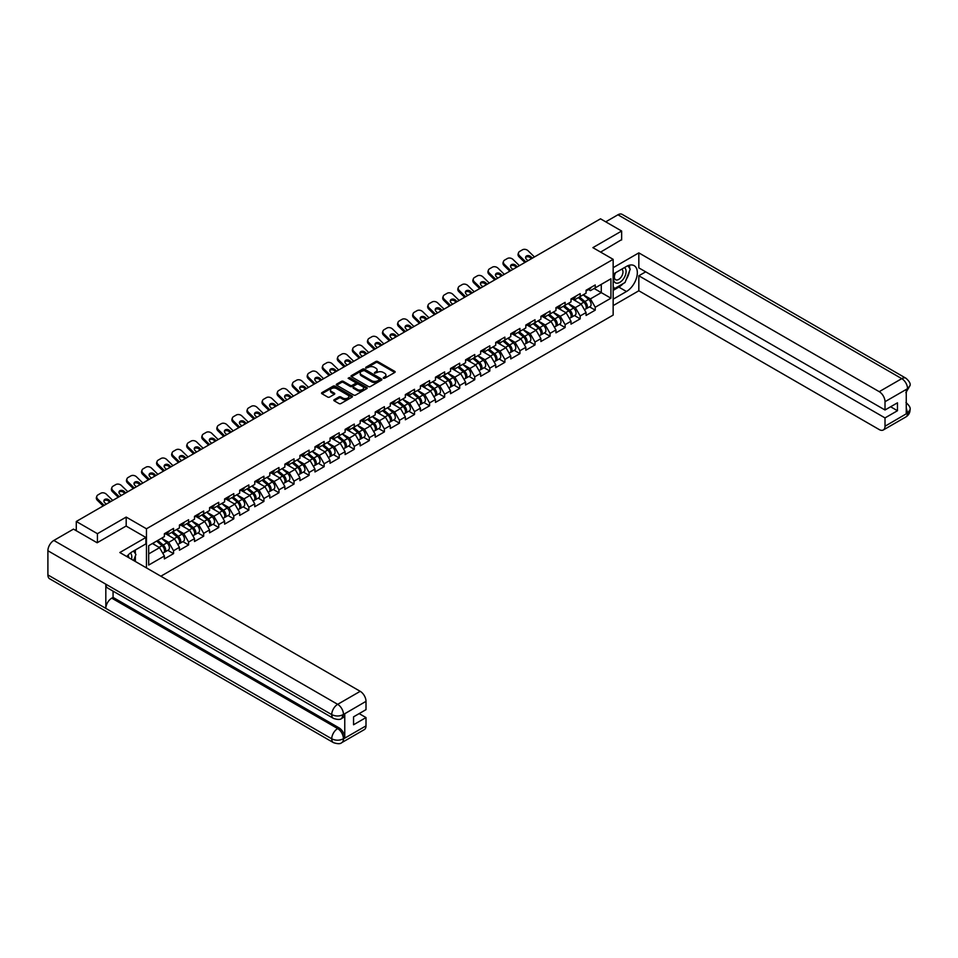 <?xml version="1.0" encoding="UTF-8"?>
<svg xmlns="http://www.w3.org/2000/svg" width="958" height="958" viewBox="0 0 958 958"><rect width="100%" height="100%" fill="white"/><g stroke="black" fill="none" stroke-linecap="round" stroke-linejoin="round"><path stroke-width="1.44" d="M383.356 378.278L384.685 378.278L394.756 372.47A1.341 0.778 0 0 0 394.756 371.369L377.703 361.525A1.341 0.778 0 0 0 375.799 361.525L365.74 367.333L365.74 368.1L368.363 367.345A4.287 2.479 0 0 1 374.434 367.345L375.847 368.171A4.287 2.479 0 0 1 377.105 369.92A4.287 2.479 0 0 1 375.847 371.668L374.554 373.189L377.177 372.434A4.287 2.479 0 0 1 383.248 372.434L384.661 373.261A4.287 2.479 0 0 1 385.918 375.009A4.287 2.479 0 0 1 384.661 376.757L383.356 378.278L383.356 377.512M334.198 399.714A1.341 0.778 0 0 0 334.198 400.803L338.988 403.569A1.341 0.778 0 0 0 340.88 403.569L352.065 397.115A1.341 0.778 0 0 0 352.065 396.013L335.013 386.17A1.341 0.778 0 0 0 333.109 386.17L321.936 392.624A1.341 0.778 0 0 0 321.936 393.726L327.708 397.055A1.341 0.778 0 0 0 329.612 397.055L334.39 394.289A1.341 0.778 0 0 0 334.39 393.199L331.528 391.547A3.581 2.072 0 0 1 330.474 390.086A3.581 2.072 0 0 1 332.689 388.17A3.581 2.072 0 0 1 336.593 388.613L347.826 395.103A3.581 2.072 0 0 1 348.88 396.564A3.581 2.072 0 0 1 346.664 398.48A3.581 2.072 0 0 1 342.76 398.025L340.88 396.947A1.341 0.778 0 0 0 338.988 396.947L334.198 399.714L334.198 400.803L338.988 398.061L338.988 396.947M126.193 517.081L97.429 533.69L76.281 521.475L600.51 218.819L621.646 231.034L592.882 247.643L613.156 259.343L146.466 528.78L126.193 517.081L126.193 526.11M368.459 386.553A1.341 0.778 0 0 0 370.351 386.553L381.535 380.098A1.341 0.778 0 0 0 381.535 379.009L364.483 369.153A1.341 0.778 0 0 0 362.579 369.153L351.406 375.608A1.341 0.778 0 0 0 351.406 376.71L368.459 386.553M348.508 378.482L366.782 388.613L355.622 395.055A1.341 0.778 0 0 1 353.73 395.055L336.665 385.212L341.455 382.47L341.455 381.356L336.665 384.122A1.341 0.778 0 0 0 336.665 385.212L336.665 384.122M341.455 382.47A1.341 0.778 0 0 1 343.347 382.47L343.347 381.356A1.341 0.778 0 0 0 341.455 381.356M343.347 381.356L350.269 385.356A1.341 0.778 0 0 0 352.161 385.356L355.334 383.511A1.341 0.778 0 0 0 355.334 382.422L348.137 378.266L349.454 377.5L366.806 387.511A1.341 0.778 0 0 1 366.806 388.601L366.806 387.511M146.466 567.914L146.466 528.78M160.86 576.213L613.156 315.086L613.156 259.343M167.818 550.311L173.554 553.616L173.554 550.718L168.728 542.36L161.579 538.228M173.554 553.616L164.381 558.909L164.381 556.011L148.694 565.064L148.694 545.677L164.381 536.612L164.381 533.714L173.554 528.421L173.554 531.319L179.433 527.918L179.433 525.02L188.606 519.727L188.606 522.625L194.498 519.224L194.498 516.326L203.671 511.033L203.671 513.931L209.562 510.53L209.562 507.632L218.735 502.339L218.735 505.237L224.615 501.836L224.615 498.938L233.788 493.645L233.788 496.543L239.68 493.142L239.68 490.245L248.852 484.94L248.852 487.838L254.744 484.449L254.744 481.539A4.503 2.599 60 0 1 254.744 481.694M257.223 480.856L259.079 481.934L263.917 479.144L263.917 476.246L254.744 481.539M263.917 479.144L269.797 475.743L269.797 472.845L278.97 467.552L278.97 470.45L284.861 467.049L284.861 464.151A4.503 2.599 60 0 1 284.861 464.307M287.34 463.468L289.208 464.546L294.034 461.756L294.034 458.858L284.861 464.151M294.034 461.756L299.926 458.355L299.926 455.457L309.099 450.164L309.099 453.062L314.978 449.661L314.978 446.763L324.151 441.47L324.151 444.368L330.043 440.967L330.043 438.069L339.216 432.776L339.216 435.674L345.108 432.274L345.108 429.376L354.28 424.083L354.28 426.981L360.16 423.58L360.16 420.682L369.333 415.389L369.333 418.287L375.225 414.886L375.225 411.988L384.397 406.683L384.397 409.593L390.289 406.192L390.289 403.294L399.462 397.989L399.462 400.887L405.342 397.486L405.342 394.588L414.515 389.295L414.515 392.193L420.406 388.792L420.406 385.894L429.579 380.601L429.579 383.499L435.471 380.098L435.471 377.201L444.644 371.908L444.644 374.806L450.523 371.405L450.523 368.507L459.696 363.214L459.696 366.112L465.588 362.711L465.588 359.813L474.761 354.52L474.761 357.418L480.653 354.017L480.653 351.119A4.503 2.599 60 0 1 480.653 351.263M483.131 350.436L484.988 351.514L489.825 348.724L489.825 345.826L480.653 351.119M489.825 348.724L495.705 345.323L495.705 342.425L504.878 337.132L504.878 340.03L510.77 336.629L510.77 333.731L519.943 328.438L519.943 331.336L525.834 327.935L525.834 325.037L535.007 319.733L535.007 322.63L540.887 319.242L540.887 316.332A4.503 2.599 60 0 1 540.887 316.487M543.366 315.649L545.234 316.727L550.06 313.937L550.06 311.039L540.887 316.332M550.06 313.937L555.951 310.536L555.951 307.638L565.124 302.345L565.124 305.243L571.016 301.842L571.016 298.944L580.189 293.651L580.189 296.549L586.068 293.148L586.068 290.25L595.241 284.957L595.241 287.855L610.929 278.802L610.929 298.189L595.241 307.255L590.415 298.896L583.266 294.765M589.517 306.847L595.241 310.152L595.241 307.255M595.241 310.152L586.068 315.445L586.068 312.548L580.189 315.948L575.351 307.59L568.214 303.458M574.453 315.541L580.189 318.846L580.189 315.948M580.189 318.846L571.016 324.139L571.016 321.241L565.124 324.642L560.298 316.284L553.149 312.152M559.4 324.235L565.124 327.54L565.124 324.642M565.124 327.54L555.951 332.833L555.951 329.935L550.06 333.336L545.234 324.978L538.085 320.858M544.336 332.929L550.06 336.234L550.06 333.336M550.06 336.234L540.887 341.527L540.887 338.629L535.007 342.03L530.169 333.671L523.032 329.552M529.271 341.623L535.007 344.928L535.007 342.03M535.007 344.928L525.834 350.221L525.834 347.323L519.943 350.724L515.117 342.365L507.968 338.246M514.218 350.317L519.943 353.622L519.943 350.724M519.943 353.622L510.77 358.927L510.77 356.029L504.878 359.418L500.052 351.059L492.903 346.94M499.154 359.011L504.878 362.328L504.878 359.418M504.878 362.328L495.705 367.621L495.705 364.723L489.825 368.123L484.988 359.753L477.85 355.634M484.089 367.704L489.825 371.021L489.825 368.123M489.825 371.021L480.653 376.314L480.653 373.416L474.761 376.817L469.935 368.447L462.786 364.327M469.037 376.41L474.761 379.715L474.761 376.817M474.761 379.715L465.588 385.008L465.588 382.11L459.696 385.511L454.87 377.153L447.733 373.021M453.972 385.104L459.696 388.409L459.696 385.511M459.696 388.409L450.523 393.702L450.523 390.804L444.644 394.205L439.806 385.846L432.669 381.715M438.908 393.798L444.644 397.103L444.644 394.205M444.644 397.103L435.471 402.396L435.471 399.498L429.579 402.899L424.753 394.54L417.604 390.409M423.855 402.492L429.579 405.797L429.579 402.899M429.579 405.797L420.406 411.09L420.406 408.192L414.515 411.593L409.689 403.234L402.552 399.103M408.791 411.186L414.515 414.491L414.515 411.593M414.515 414.491L405.342 419.784L405.342 416.886L399.462 420.287L394.624 411.928L387.487 407.809M393.726 419.879L399.462 423.185L399.462 420.287M399.462 423.185L390.289 428.477L390.289 425.58L384.397 428.98L379.572 420.622L372.423 416.502M378.673 428.573L384.397 431.878L384.397 428.98M384.397 431.878L375.225 437.183L375.225 434.273L369.333 437.674L364.507 429.316L357.37 425.196M363.609 437.267L369.333 440.572L369.333 437.674M369.333 440.572L360.16 445.877L360.16 442.979L354.28 446.38L349.442 438.01L342.305 433.89M348.544 445.961L354.28 449.278L354.28 446.38M354.28 449.278L345.108 454.571L345.108 451.673L339.216 455.074L334.39 446.703L327.241 442.584M333.492 454.667L339.216 457.972L339.216 455.074M339.216 457.972L330.043 463.265L330.043 460.367L324.151 463.768L319.325 455.409L312.188 451.278M318.427 463.361L324.151 466.666L324.151 463.768M324.151 466.666L314.978 471.959L314.978 469.061L309.099 472.462L304.261 464.103L297.124 459.972M303.363 472.054L309.099 475.36L309.099 472.462M309.099 475.36L299.926 480.653L299.926 477.755L294.034 481.156L289.208 472.797L282.059 468.666M288.31 480.748L294.034 484.053L294.034 481.156M294.034 484.053L284.861 489.346L284.861 486.448L278.97 489.849L274.144 481.491L267.007 477.359M273.246 489.442L278.97 492.747L278.97 489.849M278.97 492.747L269.797 498.04L269.797 495.142L263.917 498.543L259.079 490.185L251.942 486.065M258.181 498.136L263.917 501.441L263.917 498.543M263.917 501.441L254.744 506.734L254.744 503.836L248.852 507.237L244.027 498.879L236.877 494.759M243.128 506.83L248.852 510.135L248.852 507.237M248.852 510.135L239.68 515.428L239.68 512.53L233.788 515.931L228.962 507.572L221.825 503.453M228.064 515.524L233.788 518.829L233.788 515.931M233.788 518.829L224.615 524.134L224.615 521.236L218.735 524.625L213.909 516.266L206.76 512.147M212.999 524.218L218.735 527.535L218.735 524.625M218.735 527.535L209.562 532.828L209.562 529.93L203.671 533.331L198.845 524.96L191.696 520.841M197.947 532.911L203.671 536.229L203.671 533.331M203.671 536.229L194.498 541.521L194.498 538.624L188.606 542.024L183.78 533.654L176.643 529.534M182.882 541.617L188.606 544.922L188.606 542.024M188.606 544.922L179.433 550.215L179.433 547.317L173.554 550.718M166.86 533.031L168.728 534.109L173.554 531.319M168.728 542.36L174.607 538.959L165.602 533.75M179.433 547.317L174.607 538.959M181.912 524.337L183.78 525.415L188.606 522.625M183.78 533.654L189.672 530.265L180.667 525.056M194.498 538.624L189.672 530.265M196.977 515.644L198.845 516.721L203.671 513.931M198.845 524.96L204.737 521.559L195.719 516.362M209.562 529.93L204.737 521.559M212.041 506.938L213.909 508.015L218.735 505.237M213.909 516.266L219.789 512.865L210.784 507.668M224.615 521.236L219.789 512.865M227.094 498.244L228.962 499.322L233.788 496.543M228.962 507.572L234.854 504.171L225.849 498.974M239.68 512.53L234.854 504.171M242.158 489.55L244.027 490.628L248.852 487.838M244.027 498.879L249.918 495.478L240.901 490.28M254.744 503.836L249.918 495.478M259.079 490.185L264.971 486.784L255.966 481.587M269.797 495.142L264.971 486.784M272.276 472.162L274.144 473.24L278.97 470.45M274.144 481.491L280.035 478.09L271.018 472.893M284.861 486.448L280.035 478.09M289.208 472.797L295.1 469.396L286.083 464.187M299.926 477.755L295.1 469.396M302.405 454.775L304.261 455.852L309.099 453.062M304.261 464.103L310.152 460.702L301.147 455.493M314.978 469.061L310.152 460.702M317.457 446.081L319.325 447.158L324.151 444.368M319.325 455.409L325.217 452.008L316.2 446.799M330.043 460.367L325.217 452.008M332.522 437.387L334.39 438.465L339.216 435.674M334.39 446.703L340.282 443.315L331.264 438.105M345.108 451.673L340.282 443.315M347.586 428.681L349.442 429.759L354.28 426.981M349.442 438.01L355.334 434.609L346.329 429.412M360.16 442.979L355.334 434.609M362.639 419.987L364.507 421.065L369.333 418.287M364.507 429.316L370.399 425.915L361.382 420.718M375.225 434.273L370.399 425.915M377.703 411.293L379.572 412.371L384.397 409.593M379.572 420.622L385.463 417.221L376.446 412.024M390.289 425.58L385.463 417.221M392.768 402.599L394.624 403.677L399.462 400.887M394.624 411.928L400.516 408.527L391.511 403.33M405.342 416.886L400.516 408.527M407.821 393.906L409.689 394.983L414.515 392.193M409.689 403.234L415.58 399.833L406.563 394.636M420.406 408.192L415.58 399.833M422.885 385.212L424.753 386.29L429.579 383.499M424.753 394.54L430.645 391.139L421.628 385.93M435.471 399.498L430.645 391.139M437.95 376.518L439.806 377.596L444.644 374.806M439.806 385.846L445.698 382.446L436.692 377.236M450.523 390.804L445.698 382.446M453.002 367.824L454.87 368.902L459.696 366.112M454.87 377.153L460.762 373.752L451.745 368.543M465.588 382.11L460.762 373.752M468.067 359.13L469.935 360.208L474.761 357.418M469.935 368.447L475.827 365.058L466.809 359.849M480.653 373.416L475.827 365.058M484.988 359.753L490.879 356.352L481.874 351.155M495.705 364.723L490.879 356.352M498.184 341.731L500.052 342.808L504.878 340.03M500.052 351.059L505.944 347.658L496.927 342.461M510.77 356.029L505.944 347.658M513.249 333.037L515.117 334.114L519.943 331.336M515.117 342.365L521.008 338.964L511.991 333.767M525.834 347.323L521.008 338.964M528.313 324.343L530.169 325.421L535.007 322.63M530.169 333.671L536.061 330.271L527.056 325.073M540.887 338.629L536.061 330.271M545.234 324.978L551.125 321.577L542.108 316.38M555.951 329.935L551.125 321.577M558.43 306.955L560.298 308.033L565.124 305.243M560.298 316.284L566.19 312.883L557.173 307.686M571.016 321.241L566.19 312.883M573.495 298.261L575.351 299.339L580.189 296.549M575.351 307.59L581.243 304.189L572.237 298.98M586.068 312.548L581.243 304.189M588.547 289.567L590.415 290.645L595.241 287.855M590.415 298.896L601.277 292.621L601.277 284.37L610.929 278.802M594.128 288.502L610.929 298.189M621.646 239.943L621.646 231.034M97.429 533.69L97.429 542.611M76.281 521.475L76.281 530.732M148.694 553.916L159.555 547.653L152.406 543.521M164.381 556.011L159.555 547.653M383.739 378.41L384.661 377.871A4.287 2.479 0 0 0 385.918 376.123L385.918 375.009M377.105 369.92L377.105 371.033A4.287 2.479 0 0 1 375.847 372.782L374.925 373.321M394.756 371.369L394.756 372.47L377.703 362.639A1.341 0.778 0 0 0 375.799 362.639L366.112 368.231M381.535 379.009L381.535 380.098L364.483 370.267A1.341 0.778 0 0 0 362.579 370.267L351.418 376.722L351.406 375.608M379.164 379.931L379.164 379.164L364.196 370.518L361.489 371.321A4.287 2.479 0 0 0 360.244 373.069A4.287 2.479 0 0 0 361.489 374.817L371.728 380.721A4.287 2.479 0 0 0 377.799 380.721L379.164 379.931L379.164 381.044L379.164 380.278M360.244 373.069L360.244 374.183A4.287 2.479 0 0 0 361.489 375.931L361.489 374.817M379.164 381.044L377.799 381.847A4.287 2.479 0 0 1 371.728 381.847L361.489 375.931M343.347 382.47L350.269 386.469A1.341 0.778 0 0 0 352.161 386.469L355.334 384.637A1.341 0.778 0 0 0 355.729 384.086L355.729 382.972M357.442 389.499A3.581 2.072 0 0 0 361.346 389.942A3.581 2.072 0 0 0 363.561 388.026A3.581 2.072 0 0 0 362.519 386.565L358.555 384.278A1.341 0.778 0 0 0 356.663 384.278L353.49 386.11A1.341 0.778 0 0 0 353.49 387.212L357.442 389.499L357.442 390.613A3.581 2.072 0 0 0 361.346 391.056A3.581 2.072 0 0 0 363.561 389.14L363.561 388.026M353.095 386.661L353.095 387.774A1.341 0.778 0 0 0 353.49 388.325L353.49 387.212M357.442 390.613L353.49 388.325M348.88 396.564L348.88 397.678A3.581 2.072 0 0 1 346.664 399.594A3.581 2.072 0 0 1 342.76 399.139L340.88 398.061A1.341 0.778 0 0 0 338.988 398.061M330.474 390.086L330.474 391.199A3.581 2.072 0 0 0 331.528 392.66L331.528 391.547M334.39 393.199L334.39 394.289L331.528 392.66M352.053 397.127L335.013 387.283A1.341 0.778 0 0 0 333.109 387.283L321.948 393.726L321.936 392.624M584.919 303.075L584.248 302.692M585.793 308.823A4.503 2.599 -120 0 0 586.44 308.62A4.503 2.599 -120 0 0 587.254 305.47A4.503 2.599 -120 0 0 584.907 301.542L579.47 296.956M586.44 308.62L590.164 306.476A4.503 2.599 -120 0 0 590.966 303.327A4.503 2.599 -120 0 0 588.619 299.399L583.194 294.813M578.428 297.567L584.62 302.8A2.73 1.581 60 0 1 586.092 306.165M584.464 309.757L585.278 309.29A4.503 2.599 -120 0 0 586.092 306.141A4.503 2.599 -120 0 0 583.745 302.213L578.309 297.627M576.752 301.59L573.076 298.501M524.864 262.492L519.104 256.888A4.095 3.006 -160.3 0 1 518.146 253.834L518.553 252.696A4.095 3.006 19.7 0 0 519.511 255.75L525.846 261.929M531.379 258.732L530.469 257.846A3.137 2.299 19.7 0 0 526.146 257.079A3.137 2.299 19.7 0 0 525.595 257.534M534.444 256.96L528.109 250.792A4.095 3.006 19.7 0 0 522.469 249.798L519.667 251.415A4.095 3.006 19.7 0 0 518.553 252.696M532.373 258.157L530.876 256.708A3.137 2.299 -160.3 0 0 526.553 255.942A3.137 2.299 -160.3 0 0 525.691 256.924A3.137 2.299 -160.3 0 0 526.433 259.271L527.93 260.732M587.278 289.555A4.503 2.599 60 0 1 586.44 290.777A4.503 2.599 60 0 1 586.068 290.933M591.002 287.412A4.503 2.599 60 0 1 590.164 288.633L586.44 290.777M615.156 272.958A8.873 5.125 120 0 0 614.94 282.49A8.873 5.125 120 0 0 622.951 279.58A8.873 5.125 120 0 0 624.472 267.581M615.647 272.671A6.071 3.509 120 0 0 615.635 279.724A6.071 3.509 120 0 0 620.82 277.521A6.071 3.509 120 0 0 621.706 269.198A6.071 3.509 120 0 0 621.694 269.186M627.861 265.725L630.232 269.102L625.023 282.538L614.605 288.55L613.156 286.49M613.156 287.711L614.605 288.55M131.497 559.268A8.873 5.125 120 0 0 130.324 553.065M128.671 557.628A6.071 3.509 120 0 0 128.049 555.137M133.521 551.03L135.94 554.478L133.617 560.49M623.107 283.64A15.364 8.873 120 0 1 618.844 287.101L626.472 291.507A15.364 8.873 120 0 0 636.507 277.976A15.364 8.873 120 0 0 634.16 265.665A15.364 8.873 120 0 0 626.472 266.42L613.156 274.12M626.472 291.507L613.156 299.195M613.156 305.614L638.83 290.777L638.83 275.784L885.012 417.916L885.012 426.226L907.693 413.006L906.256 413.688L906.256 389.714L907.561 388.685L885.012 401.701A8.191 4.73 -120 0 0 879.216 391.666L901.765 378.649L617.934 214.784L605.719 221.837M645.692 271.832L638.83 275.784M890.617 406.767L897.466 410.731L897.466 402.815L885.012 410L638.83 267.869L638.83 252.876L879.216 391.666M613.156 267.701L638.83 252.876M638.83 290.777L879.216 429.567A8.191 4.73 -120 0 0 883.312 429.974A8.191 4.73 -120 0 0 885.012 426.226M617.934 214.784A8.394 4.85 -60 0 1 622.125 214.364L905.957 378.242A8.394 4.85 -60 0 0 901.765 378.649A8.191 4.73 60 0 1 907.561 388.685M885.012 410L885.012 401.701M897.466 410.731L885.012 417.916M621.646 239.62L600.606 252.098M626.149 279.628A15.364 8.873 120 0 0 629.466 271.102M629.705 268.348A15.364 8.873 120 0 0 629.322 265.222M618.844 287.101L613.156 290.394M613.156 288.609L613.922 288.166M906.256 407.952L907.561 412.934M905.957 402.48C909.262 405.45 910.639 407.809 910.1 409.593L907.705 413.006M905.957 378.242C909.25 381.176 910.639 383.559 910.1 385.403L907.705 388.768M333.468 718.404A8.394 4.85 -60 0 1 331.731 714.608C335.599 716.464 339.455 716.452 343.311 714.56L341.766 718.392C340.389 719.781 337.623 719.793 333.468 718.404L107.559 587.972A8.394 4.85 -60 0 1 105.823 584.188L47.9 550.742A8.394 4.85 -60 0 1 53.84 540.456L73.479 529.115L97.141 542.767L126.097 526.05L145.891 537.474L145.891 543.893L132.18 551.808A15.364 8.873 120 0 0 126.803 556.55M145.891 537.474L119.822 552.526L360.208 691.317A8.191 4.73 60 0 1 366.004 701.352L366.004 709.65L353.55 716.847L353.55 724.763L366.004 717.566L366.004 725.877A8.191 4.73 60 0 1 364.303 729.625L341.766 742.642A8.191 4.73 -120 0 0 343.467 738.881L366.004 725.877M135.03 561.304L138.263 563.172M135.365 561.113L135.365 555.963M135.365 553.664L135.365 549.964M341.766 742.642C340.461 744.019 337.695 744.031 333.468 742.642L49.636 578.776A8.394 4.85 -60 0 1 47.9 574.932L105.823 608.378A8.394 4.85 -60 0 1 111.763 598.151L337.671 728.571L338.976 727.829A8.191 4.73 60 0 1 344.76 737.852L344.76 713.89A8.191 4.73 60 0 1 343.072 717.638L341.766 718.392M47.9 550.742L47.9 574.932M53.84 540.456L337.671 704.334A8.394 4.85 -60 0 0 331.731 714.608L105.823 584.188L105.823 608.378L331.731 738.798C335.587 740.666 339.443 740.666 343.323 738.798L343.467 738.881M366.004 717.566L359.154 713.614M113.068 591.146L113.068 597.397L338.976 727.829M113.068 597.397L111.763 598.151M569.866 311.769L569.184 311.386M570.729 317.517A4.503 2.599 -120 0 0 571.387 317.314A4.503 2.599 -120 0 0 572.189 314.164A4.503 2.599 -120 0 0 569.842 310.236L564.406 305.662M571.387 317.314L575.099 315.17A4.503 2.599 -120 0 0 575.914 312.021A4.503 2.599 -120 0 0 573.567 308.093L568.13 303.506M563.364 306.261L569.567 311.494A2.73 1.581 60 0 1 571.04 314.859M569.399 318.451L570.226 317.984A4.503 2.599 -120 0 0 571.028 314.835A4.503 2.599 -120 0 0 568.681 310.907L563.256 306.321M561.687 310.284L558.023 307.195M554.802 320.463L554.131 320.08M555.664 326.211A4.503 2.599 -120 0 0 556.323 326.007A4.503 2.599 -120 0 0 557.125 322.858A4.503 2.599 -120 0 0 554.79 318.93L549.353 314.356M556.323 326.007L560.035 323.864A4.503 2.599 -120 0 0 560.849 320.714A4.503 2.599 -120 0 0 558.502 316.787L553.065 312.2M548.299 314.954L554.502 320.188A2.73 1.581 60 0 1 555.975 323.553M554.347 327.157L555.161 326.678A4.503 2.599 -120 0 0 555.975 323.529A4.503 2.599 -120 0 0 553.628 319.601L548.192 315.014M546.623 318.978L542.958 315.889M539.737 329.169L539.067 328.774M540.611 334.905A4.503 2.599 -120 0 0 541.258 334.701A4.503 2.599 -120 0 0 542.072 331.552A4.503 2.599 -120 0 0 539.725 327.636L534.289 323.05M541.258 334.701L544.982 332.558A4.503 2.599 -120 0 0 545.785 329.408A4.503 2.599 -120 0 0 543.437 325.481L538.013 320.906M533.247 323.648L539.438 328.881A2.73 1.581 60 0 1 540.911 332.246M539.282 335.851L540.096 335.372A4.503 2.599 -120 0 0 540.911 332.222A4.503 2.599 -120 0 0 538.564 328.295L533.127 323.72M531.57 327.672L527.894 324.582M524.685 337.863L524.002 337.467M525.547 343.599A4.503 2.599 -120 0 0 526.205 343.395A4.503 2.599 -120 0 0 527.008 340.246A4.503 2.599 -120 0 0 524.661 336.33L519.224 331.743M526.205 343.395L529.918 341.252A4.503 2.599 -120 0 0 530.732 338.102A4.503 2.599 -120 0 0 528.385 334.174L522.948 329.6M518.182 332.342L524.385 337.575A2.73 1.581 60 0 1 525.858 340.94M524.218 344.545L525.044 344.066A4.503 2.599 -120 0 0 525.846 340.916A4.503 2.599 -120 0 0 523.499 337L518.074 332.414M516.506 336.366L512.841 333.276M509.62 346.556L508.949 346.161M510.482 352.293A4.503 2.599 -120 0 0 511.141 352.089A4.503 2.599 -120 0 0 511.943 348.951A4.503 2.599 -120 0 0 509.608 345.024L504.171 340.437M511.141 352.089L514.853 349.945A4.503 2.599 -120 0 0 515.667 346.796A4.503 2.599 -120 0 0 513.32 342.88L507.884 338.294M503.118 341.036L509.321 346.269A2.73 1.581 60 0 1 510.794 349.634M509.165 353.239L509.979 352.76A4.503 2.599 -120 0 0 510.794 349.61A4.503 2.599 -120 0 0 508.447 345.694L503.01 341.108M501.441 345.06L497.777 341.97M509.8 271.186L504.052 265.582A4.095 3.006 -160.3 0 1 503.094 262.528L503.501 261.39A4.095 3.006 19.7 0 0 504.459 264.456L510.794 270.623M516.314 267.426L515.404 266.54A3.137 2.299 19.7 0 0 511.081 265.773A3.137 2.299 19.7 0 0 510.53 266.228M519.38 265.653L513.045 259.486A4.095 3.006 19.7 0 0 507.417 258.492L504.615 260.109A4.095 3.006 19.7 0 0 503.501 261.39M517.308 266.863L515.811 265.402A3.137 2.299 -160.3 0 0 511.488 264.636A3.137 2.299 -160.3 0 0 510.638 265.617A3.137 2.299 -160.3 0 0 511.368 267.965L512.865 269.426M572.225 298.249A4.503 2.599 60 0 1 571.387 299.483A4.503 2.599 60 0 1 571.016 299.626M575.938 296.106A4.503 2.599 60 0 1 575.099 297.327L571.387 299.483M494.747 279.88L488.987 274.275A4.095 3.006 -160.3 0 1 488.029 271.222L488.436 270.084A4.095 3.006 19.7 0 0 489.394 273.15L495.729 279.317M501.262 276.12L500.339 275.233A3.137 2.299 19.7 0 0 496.016 274.467A3.137 2.299 19.7 0 0 495.478 274.922M504.327 274.359L497.992 268.18A4.095 3.006 19.7 0 0 492.352 267.186L489.55 268.803A4.095 3.006 19.7 0 0 488.436 270.084M502.243 275.557L500.747 274.096A3.137 2.299 -160.3 0 0 496.436 273.329A3.137 2.299 -160.3 0 0 495.573 274.311A3.137 2.299 -160.3 0 0 496.304 276.658L497.801 278.119M557.161 306.943A4.503 2.599 60 0 1 556.323 308.177A4.503 2.599 60 0 1 555.951 308.32M560.873 304.8A4.503 2.599 60 0 1 560.035 306.021L556.323 308.177M479.683 288.586L473.923 282.981A4.095 3.006 -160.3 0 1 472.965 279.916L473.372 278.79A4.095 3.006 19.7 0 0 474.33 281.844L480.665 288.011M486.197 284.813L485.287 283.927A3.137 2.299 19.7 0 0 480.964 283.161A3.137 2.299 19.7 0 0 480.413 283.616M489.263 283.053L482.928 276.874A4.095 3.006 19.7 0 0 477.288 275.88L474.485 277.497A4.095 3.006 19.7 0 0 473.372 278.79M487.191 284.251L485.694 282.79A3.137 2.299 -160.3 0 0 481.371 282.023A3.137 2.299 -160.3 0 0 480.509 283.017A3.137 2.299 -160.3 0 0 481.251 285.352L482.748 286.813M542.096 315.637A4.503 2.599 60 0 1 541.258 316.87A4.503 2.599 60 0 1 540.887 317.026M545.821 313.494A4.503 2.599 60 0 1 544.982 314.727L541.258 316.87M464.618 297.279L458.87 291.675A4.095 3.006 -160.3 0 1 457.912 288.609L458.319 287.484A4.095 3.006 19.7 0 0 459.277 290.537L465.612 296.705M471.132 293.519L470.222 292.621A3.137 2.299 19.7 0 0 465.899 291.855A3.137 2.299 19.7 0 0 465.349 292.31M474.198 291.747L467.863 285.58A4.095 3.006 19.7 0 0 462.235 284.574L459.433 286.191A4.095 3.006 19.7 0 0 458.319 287.484M472.126 292.944L470.629 291.483A3.137 2.299 -160.3 0 0 466.306 290.717A3.137 2.299 -160.3 0 0 465.456 291.711A3.137 2.299 -160.3 0 0 466.187 294.046L467.684 295.507M527.044 324.331A4.503 2.599 60 0 1 526.205 325.564A4.503 2.599 60 0 1 525.834 325.72M530.756 322.187A4.503 2.599 60 0 1 529.918 323.421L526.205 325.564M449.565 305.973L443.805 300.369A4.095 3.006 -160.3 0 1 442.847 297.315L443.255 296.178A4.095 3.006 19.7 0 0 444.213 299.231L450.547 305.398M456.08 302.213L455.158 301.315A3.137 2.299 19.7 0 0 450.847 300.549A3.137 2.299 19.7 0 0 450.296 301.004M459.145 300.441L452.811 294.274A4.095 3.006 19.7 0 0 447.17 293.28L444.368 294.896A4.095 3.006 19.7 0 0 443.255 296.178M457.062 301.638L455.565 300.177A3.137 2.299 -160.3 0 0 451.254 299.423A3.137 2.299 -160.3 0 0 450.392 300.405A3.137 2.299 -160.3 0 0 451.122 302.74L452.619 304.201M511.979 333.025A4.503 2.599 60 0 1 511.141 334.258A4.503 2.599 60 0 1 510.77 334.414M515.691 330.881A4.503 2.599 60 0 1 514.853 332.115L511.141 334.258M494.556 355.25L493.885 354.855M495.43 360.986A4.503 2.599 -120 0 0 496.076 360.795A4.503 2.599 -120 0 0 496.891 357.645A4.503 2.599 -120 0 0 494.544 353.718L489.107 349.131M496.076 360.795L499.801 358.639A4.503 2.599 -120 0 0 500.603 355.49A4.503 2.599 -120 0 0 498.256 351.574L492.831 346.988M488.065 349.742L494.256 354.963A2.73 1.581 60 0 1 495.729 358.328M494.1 361.932L494.915 361.453A4.503 2.599 -120 0 0 495.729 358.304A4.503 2.599 -120 0 0 493.382 354.388L487.945 349.802M486.389 353.765L482.712 350.664M434.501 314.667L428.741 309.063A4.095 3.006 -160.3 0 1 427.783 306.009L428.19 304.872A4.095 3.006 19.7 0 0 429.148 307.925L435.483 314.092M441.015 310.907L440.105 310.009A3.137 2.299 19.7 0 0 435.782 309.242A3.137 2.299 19.7 0 0 435.231 309.697M444.081 309.135L437.746 302.968A4.095 3.006 19.7 0 0 432.106 301.974L429.304 303.59A4.095 3.006 19.7 0 0 428.19 304.872M442.009 310.332L440.512 308.871A3.137 2.299 -160.3 0 0 436.189 308.117A3.137 2.299 -160.3 0 0 435.327 309.099A3.137 2.299 -160.3 0 0 436.07 311.446L437.566 312.895M496.915 341.731A4.503 2.599 60 0 1 496.076 342.952A4.503 2.599 60 0 1 495.705 343.108M500.639 339.575A4.503 2.599 60 0 1 499.801 340.809L496.076 342.952M479.503 363.944L478.82 363.549M480.365 369.692A4.503 2.599 -120 0 0 481.024 369.489A4.503 2.599 -120 0 0 481.826 366.339A4.503 2.599 -120 0 0 479.479 362.411L474.042 357.825M481.024 369.489L484.736 367.333A4.503 2.599 -120 0 0 485.55 364.196A4.503 2.599 -120 0 0 483.203 360.268L477.767 355.681M473.001 358.436L479.204 363.657A2.73 1.581 60 0 1 480.676 367.022M479.036 370.626L479.862 370.147A4.503 2.599 -120 0 0 480.665 367.01A4.503 2.599 -120 0 0 478.317 363.082L472.893 358.496M471.324 362.459L467.66 359.358M419.436 323.361L413.688 317.757A4.095 3.006 -160.3 0 1 412.73 314.703L413.137 313.565A4.095 3.006 19.7 0 0 414.096 316.619L420.43 322.786M425.951 319.601L425.041 318.703A3.137 2.299 19.7 0 0 420.718 317.948A3.137 2.299 19.7 0 0 420.167 318.391M429.016 317.828L422.682 311.661A4.095 3.006 19.7 0 0 417.053 310.667L414.251 312.284A4.095 3.006 19.7 0 0 413.137 313.565M426.945 319.026L425.448 317.577A3.137 2.299 -160.3 0 0 421.125 316.811A3.137 2.299 -160.3 0 0 420.275 317.793A3.137 2.299 -160.3 0 0 421.005 320.14L422.502 321.589M481.862 350.424A4.503 2.599 60 0 1 481.024 351.646A4.503 2.599 60 0 1 480.653 351.802M485.574 348.269A4.503 2.599 60 0 1 484.736 349.502L481.024 351.646M464.438 372.638L463.768 372.243M465.301 378.386A4.503 2.599 -120 0 0 465.959 378.182A4.503 2.599 -120 0 0 466.774 375.033A4.503 2.599 -120 0 0 464.426 371.105L458.99 366.519M465.959 378.182L469.671 376.039A4.503 2.599 -120 0 0 470.486 372.89A4.503 2.599 -120 0 0 468.139 368.962L462.702 364.375M457.936 367.13L464.139 372.351A2.73 1.581 60 0 1 465.612 375.716M463.983 379.32L464.798 378.853A4.503 2.599 -120 0 0 465.612 375.704A4.503 2.599 -120 0 0 463.265 371.776L457.828 367.189M456.259 371.153L452.595 368.052M404.384 332.055L398.624 326.45A4.095 3.006 -160.3 0 1 397.666 323.397L398.073 322.259A4.095 3.006 19.7 0 0 399.031 325.313L405.366 331.48M410.898 328.295L409.976 327.397A3.137 2.299 19.7 0 0 405.665 326.642A3.137 2.299 19.7 0 0 405.114 327.097M413.964 326.522L407.629 320.355A4.095 3.006 19.7 0 0 401.989 319.361L399.187 320.978A4.095 3.006 19.7 0 0 398.073 322.259M411.88 327.72L410.383 326.271A3.137 2.299 -160.3 0 0 406.072 325.504A3.137 2.299 -160.3 0 0 405.21 326.486A3.137 2.299 -160.3 0 0 405.952 328.834L407.437 330.282M466.797 359.118A4.503 2.599 60 0 1 465.959 360.34A4.503 2.599 60 0 1 465.588 360.495M470.51 356.975A4.503 2.599 60 0 1 469.671 358.196L465.959 360.34M449.374 381.332L448.703 380.949M450.248 387.08A4.503 2.599 -120 0 0 450.895 386.876A4.503 2.599 -120 0 0 451.709 383.727A4.503 2.599 -120 0 0 449.362 379.799L443.925 375.213M450.895 386.876L454.619 384.733A4.503 2.599 -120 0 0 455.421 381.583A4.503 2.599 -120 0 0 453.074 377.656L447.649 373.069M442.883 375.823L449.074 381.056A2.73 1.581 60 0 1 450.547 384.409M448.919 388.014L449.733 387.547A4.503 2.599 -120 0 0 450.547 384.397A4.503 2.599 -120 0 0 448.2 380.47L442.764 375.883M441.207 379.847L437.531 376.757M389.319 340.749L383.559 335.144A4.095 3.006 -160.3 0 1 382.601 332.091L383.008 330.953A4.095 3.006 19.7 0 0 383.966 334.007L390.301 340.186M395.834 336.988L394.924 336.102A3.137 2.299 19.7 0 0 390.601 335.336A3.137 2.299 19.7 0 0 390.05 335.791M398.899 335.216L392.564 329.049A4.095 3.006 19.7 0 0 386.924 328.055L384.122 329.672A4.095 3.006 19.7 0 0 383.008 330.953M396.828 336.414L395.331 334.965A3.137 2.299 -160.3 0 0 391.008 334.198A3.137 2.299 -160.3 0 0 390.146 335.18A3.137 2.299 -160.3 0 0 390.888 337.527L392.385 338.988M451.733 367.812A4.503 2.599 60 0 1 450.895 369.034A4.503 2.599 60 0 1 450.523 369.189M455.457 365.669A4.503 2.599 60 0 1 454.619 366.89L450.895 369.034M434.321 390.026L433.639 389.643M435.183 395.774A4.503 2.599 -120 0 0 435.842 395.57A4.503 2.599 -120 0 0 436.644 392.421A4.503 2.599 -120 0 0 434.297 388.493L428.873 383.907M435.842 395.57L439.554 393.427A4.503 2.599 -120 0 0 440.369 390.277A4.503 2.599 -120 0 0 438.022 386.349L432.585 381.763M427.819 384.517L434.022 389.75A2.73 1.581 60 0 1 435.495 393.115M433.854 396.708L434.681 396.241A4.503 2.599 -120 0 0 435.483 393.091A4.503 2.599 -120 0 0 433.148 389.164L427.711 384.577M426.142 388.541L422.478 385.451M374.255 349.442L368.507 343.838A4.095 3.006 -160.3 0 1 367.549 340.785L367.956 339.647A4.095 3.006 19.7 0 0 368.914 342.701L375.249 348.88M380.769 345.682L379.859 344.796A3.137 2.299 19.7 0 0 375.536 344.03A3.137 2.299 19.7 0 0 374.985 344.485M383.835 343.91L377.5 337.743A4.095 3.006 19.7 0 0 371.872 336.749L369.07 338.366A4.095 3.006 19.7 0 0 367.956 339.647M381.763 345.12L380.266 343.659A3.137 2.299 -160.3 0 0 375.943 342.892A3.137 2.299 -160.3 0 0 375.093 343.874A3.137 2.299 -160.3 0 0 375.823 346.221L377.32 347.682M436.68 376.506A4.503 2.599 60 0 1 435.842 377.727A4.503 2.599 60 0 1 435.471 377.883M440.393 374.362A4.503 2.599 60 0 1 439.554 375.584L435.842 377.727M419.257 398.72L418.586 398.336M420.119 404.468A4.503 2.599 -120 0 0 420.778 404.264A4.503 2.599 -120 0 0 421.592 401.115A4.503 2.599 -120 0 0 419.245 397.187L413.808 392.612M420.778 404.264L424.49 402.12A4.503 2.599 -120 0 0 425.304 398.971A4.503 2.599 -120 0 0 422.957 395.043L417.52 390.457M412.754 393.211L418.957 398.444A2.73 1.581 60 0 1 420.43 401.809M418.802 405.402L419.616 404.935A4.503 2.599 -120 0 0 420.43 401.785A4.503 2.599 -120 0 0 418.083 397.857L412.647 393.271M411.078 397.235L407.413 394.145M359.202 358.136L353.442 352.532A4.095 3.006 -160.3 0 1 352.484 349.478L352.891 348.341A4.095 3.006 19.7 0 0 353.849 351.406L360.184 357.574M365.716 354.376L364.794 353.49A3.137 2.299 19.7 0 0 360.483 352.724A3.137 2.299 19.7 0 0 359.933 353.179M368.782 352.616L362.447 346.437A4.095 3.006 19.7 0 0 356.807 345.443L354.005 347.059A4.095 3.006 19.7 0 0 352.891 348.341M366.698 353.813L365.202 352.352A3.137 2.299 -160.3 0 0 360.891 351.586A3.137 2.299 -160.3 0 0 360.028 352.568A3.137 2.299 -160.3 0 0 360.771 354.915L362.256 356.376M421.616 385.2A4.503 2.599 60 0 1 420.778 386.433A4.503 2.599 60 0 1 420.406 386.577M425.328 383.056A4.503 2.599 60 0 1 424.49 384.278L420.778 386.433M404.192 407.413L403.522 407.03M405.066 413.161A4.503 2.599 -120 0 0 405.713 412.958A4.503 2.599 -120 0 0 406.527 409.808A4.503 2.599 -120 0 0 404.18 405.881L398.744 401.306M405.713 412.958L409.437 410.814A4.503 2.599 -120 0 0 410.24 407.665A4.503 2.599 -120 0 0 407.892 403.737L402.468 399.151M397.702 401.905L403.893 407.138A2.73 1.581 60 0 1 405.366 410.503M403.737 414.107L404.563 413.628A4.503 2.599 -120 0 0 405.366 410.479A4.503 2.599 -120 0 0 403.019 406.551L397.582 401.977M396.025 405.929L392.349 402.839M344.138 366.842L338.378 361.226A4.095 3.006 -160.3 0 1 337.42 358.172L337.827 357.035A4.095 3.006 19.7 0 0 338.785 360.1L345.12 366.267M350.652 363.07L349.742 362.184A3.137 2.299 19.7 0 0 345.419 361.417A3.137 2.299 19.7 0 0 344.868 361.873M353.718 361.31L347.383 355.131A4.095 3.006 19.7 0 0 341.743 354.137L338.952 355.753A4.095 3.006 19.7 0 0 337.827 357.035M351.646 362.507L350.149 361.046A3.137 2.299 -160.3 0 0 345.826 360.28A3.137 2.299 -160.3 0 0 344.964 361.274A3.137 2.299 -160.3 0 0 345.706 363.609L347.203 365.07M406.551 393.894A4.503 2.599 60 0 1 405.713 395.127A4.503 2.599 60 0 1 405.342 395.271M410.275 391.75A4.503 2.599 60 0 1 409.437 392.972L405.713 395.127M389.14 416.119L388.457 415.724M390.002 421.855A4.503 2.599 -120 0 0 390.66 421.652A4.503 2.599 -120 0 0 391.463 418.502A4.503 2.599 -120 0 0 389.116 414.586L383.691 410M390.66 421.652L394.373 419.508A4.503 2.599 -120 0 0 395.187 416.359A4.503 2.599 -120 0 0 392.84 412.431L387.403 407.857M382.637 410.599L388.84 415.832A2.73 1.581 60 0 1 390.313 419.197M388.673 422.801L389.499 422.322A4.503 2.599 -120 0 0 390.301 419.173A4.503 2.599 -120 0 0 387.966 415.245L382.529 410.671M380.961 414.622L377.296 411.533M329.073 375.536L323.325 369.932A4.095 3.006 -160.3 0 1 322.367 366.866L322.774 365.74A4.095 3.006 19.7 0 0 323.732 368.794L330.067 374.961M335.587 371.764L334.677 370.878A3.137 2.299 19.7 0 0 330.354 370.111A3.137 2.299 19.7 0 0 329.803 370.566M338.653 370.004L332.318 363.836A4.095 3.006 19.7 0 0 326.69 362.831L323.888 364.447A4.095 3.006 19.7 0 0 322.774 365.74M336.581 371.201L335.084 369.74A3.137 2.299 -160.3 0 0 330.761 368.974A3.137 2.299 -160.3 0 0 329.911 369.968A3.137 2.299 -160.3 0 0 330.642 372.303L332.139 373.764M391.499 402.588A4.503 2.599 60 0 1 390.66 403.821A4.503 2.599 60 0 1 390.289 403.977M395.211 400.444A4.503 2.599 60 0 1 394.373 401.677L390.66 403.821M374.075 424.813L373.404 424.418M374.937 430.549A4.503 2.599 -120 0 0 375.596 430.346A4.503 2.599 -120 0 0 376.41 427.196A4.503 2.599 -120 0 0 374.063 423.28L368.626 418.694M375.596 430.346L379.308 428.202A4.503 2.599 -120 0 0 380.122 425.053A4.503 2.599 -120 0 0 377.775 421.137L372.339 416.55M367.573 419.293L373.776 424.526A2.73 1.581 60 0 1 375.249 427.891M373.62 431.495L374.434 431.016A4.503 2.599 -120 0 0 375.249 427.867A4.503 2.599 -120 0 0 372.901 423.951L367.465 419.364M365.896 423.316L362.232 420.227M314.02 384.23L308.26 378.626A4.095 3.006 -160.3 0 1 307.302 375.56L307.71 374.434A4.095 3.006 19.7 0 0 308.668 377.488L315.002 383.655M320.535 380.47L319.613 379.572A3.137 2.299 19.7 0 0 315.302 378.805A3.137 2.299 19.7 0 0 314.751 379.26M323.6 378.697L317.266 372.53A4.095 3.006 19.7 0 0 311.625 371.536L308.823 373.141A4.095 3.006 19.7 0 0 307.71 374.434M321.517 379.895L320.02 378.434A3.137 2.299 -160.3 0 0 315.709 377.68A3.137 2.299 -160.3 0 0 314.847 378.661A3.137 2.299 -160.3 0 0 315.589 380.997L317.074 382.458M376.434 411.281A4.503 2.599 60 0 1 375.596 412.515A4.503 2.599 60 0 1 375.225 412.67M380.146 409.138A4.503 2.599 60 0 1 379.308 410.371L375.596 412.515M359.011 433.507L358.34 433.112M359.885 439.243A4.503 2.599 -120 0 0 360.531 439.039A4.503 2.599 -120 0 0 361.346 435.902A4.503 2.599 -120 0 0 358.999 431.974L353.562 427.388M360.531 439.039L364.256 436.896A4.503 2.599 -120 0 0 365.058 433.746A4.503 2.599 -120 0 0 362.711 429.831L357.286 425.244M352.52 427.986L358.711 433.22A2.73 1.581 60 0 1 360.184 436.585M358.555 440.189L359.382 439.71A4.503 2.599 -120 0 0 360.184 436.561A4.503 2.599 -120 0 0 357.837 432.645L352.4 428.058M350.844 432.022L347.167 428.921M298.956 392.924L293.196 387.319A4.095 3.006 -160.3 0 1 292.238 384.266L292.645 383.128A4.095 3.006 19.7 0 0 293.603 386.182L299.938 392.349M305.47 389.164L304.56 388.265A3.137 2.299 19.7 0 0 300.237 387.499A3.137 2.299 19.7 0 0 299.686 387.954M308.536 387.391L302.201 381.224A4.095 3.006 19.7 0 0 296.561 380.23L293.771 381.847A4.095 3.006 19.7 0 0 292.645 383.128M306.464 388.589L304.967 387.128A3.137 2.299 -160.3 0 0 300.644 386.373A3.137 2.299 -160.3 0 0 299.782 387.355A3.137 2.299 -160.3 0 0 300.525 389.69L302.021 391.151M361.37 419.975A4.503 2.599 60 0 1 360.531 421.209A4.503 2.599 60 0 1 360.16 421.364M365.094 417.832A4.503 2.599 60 0 1 364.256 419.065L360.531 421.209M343.958 442.201L343.275 441.806M344.82 447.949A4.503 2.599 -120 0 0 345.479 447.745A4.503 2.599 -120 0 0 346.281 444.596A4.503 2.599 -120 0 0 343.934 440.668L338.509 436.082M345.479 447.745L349.191 445.59A4.503 2.599 -120 0 0 350.005 442.44A4.503 2.599 -120 0 0 347.658 438.524L342.222 433.938M337.456 436.692L343.659 441.913A2.73 1.581 60 0 1 345.131 445.278M343.491 448.883L344.317 448.404A4.503 2.599 -120 0 0 345.12 445.266A4.503 2.599 -120 0 0 342.784 441.339L337.348 436.752M335.779 440.716L332.115 437.614M283.891 401.618L278.143 396.013A4.095 3.006 -160.3 0 1 277.185 392.96L277.592 391.822A4.095 3.006 19.7 0 0 278.55 394.876L284.885 401.043M290.418 397.857L289.496 396.959A3.137 2.299 19.7 0 0 285.173 396.205A3.137 2.299 19.7 0 0 284.622 396.648M293.471 396.085L287.137 389.918A4.095 3.006 19.7 0 0 281.508 388.924L278.706 390.541A4.095 3.006 19.7 0 0 277.592 391.822M291.4 397.283L289.903 395.822A3.137 2.299 -160.3 0 0 285.58 395.067A3.137 2.299 -160.3 0 0 284.73 396.049A3.137 2.299 -160.3 0 0 285.46 398.396L286.957 399.845M346.317 428.681A4.503 2.599 60 0 1 345.479 429.902A4.503 2.599 60 0 1 345.108 430.058M350.029 426.526A4.503 2.599 60 0 1 349.191 427.759L345.479 429.902M328.893 450.895L328.223 450.5M329.756 456.643A4.503 2.599 -120 0 0 330.414 456.439A4.503 2.599 -120 0 0 331.229 453.29A4.503 2.599 -120 0 0 328.881 449.362L323.445 444.775M330.414 456.439L334.126 454.284A4.503 2.599 -120 0 0 334.941 451.146A4.503 2.599 -120 0 0 332.594 447.218L327.157 442.632M322.391 445.386L328.594 450.607A2.73 1.581 60 0 1 330.067 453.972M328.438 457.577L329.253 457.11A4.503 2.599 -120 0 0 330.067 453.96A4.503 2.599 -120 0 0 327.72 450.032L322.283 445.446M320.714 449.41L317.05 446.308M268.839 410.311L263.079 404.707A4.095 3.006 -160.3 0 1 262.121 401.653L262.528 400.516A4.095 3.006 19.7 0 0 263.486 403.569L269.821 409.737M275.353 406.551L274.431 405.653A3.137 2.299 19.7 0 0 270.12 404.899A3.137 2.299 19.7 0 0 269.569 405.354M278.419 404.779L272.084 398.612A4.095 3.006 19.7 0 0 266.444 397.618L263.642 399.235A4.095 3.006 19.7 0 0 262.528 400.516M276.335 405.976L274.838 404.527A3.137 2.299 -160.3 0 0 270.527 403.761A3.137 2.299 -160.3 0 0 269.665 404.743A3.137 2.299 -160.3 0 0 270.407 407.09L271.892 408.539M331.252 437.375A4.503 2.599 60 0 1 330.414 438.596A4.503 2.599 60 0 1 330.043 438.752M334.965 435.219A4.503 2.599 60 0 1 334.126 436.453L330.414 438.596M313.829 459.589L313.158 459.205M314.703 465.337A4.503 2.599 -120 0 0 315.35 465.133A4.503 2.599 -120 0 0 316.164 461.984A4.503 2.599 -120 0 0 313.817 458.056L308.38 453.469M315.35 465.133L319.074 462.989A4.503 2.599 -120 0 0 319.876 459.84A4.503 2.599 -120 0 0 317.529 455.912L312.104 451.326M307.338 454.08L313.529 459.301A2.73 1.581 60 0 1 315.002 462.666M313.374 466.271L314.2 465.804A4.503 2.599 -120 0 0 315.002 462.654A4.503 2.599 -120 0 0 312.655 458.726L307.219 454.14M305.662 458.104L301.986 455.014M253.774 419.005L248.014 413.401A4.095 3.006 -160.3 0 1 247.056 410.347L247.463 409.21A4.095 3.006 19.7 0 0 248.421 412.263L254.756 418.442M260.289 415.245L259.378 414.347A3.137 2.299 19.7 0 0 255.056 413.593A3.137 2.299 19.7 0 0 254.505 414.048M263.354 413.473L257.019 407.306A4.095 3.006 19.7 0 0 251.379 406.312L248.589 407.928A4.095 3.006 19.7 0 0 247.463 409.21M261.283 414.67L259.786 413.221A3.137 2.299 -160.3 0 0 255.463 412.455A3.137 2.299 -160.3 0 0 254.6 413.437A3.137 2.299 -160.3 0 0 255.343 415.784L256.84 417.233M316.188 446.069A4.503 2.599 60 0 1 315.35 447.29A4.503 2.599 60 0 1 314.978 447.446M319.912 443.925A4.503 2.599 60 0 1 319.074 445.147L315.35 447.29M298.776 468.282L298.094 467.899M299.638 474.03A4.503 2.599 -120 0 0 300.297 473.827A4.503 2.599 -120 0 0 301.099 470.677A4.503 2.599 -120 0 0 298.752 466.75L293.328 462.163M300.297 473.827L304.009 471.683A4.503 2.599 -120 0 0 304.824 468.534A4.503 2.599 -120 0 0 302.477 464.606L297.04 460.02M292.274 462.774L298.477 468.007A2.73 1.581 60 0 1 299.95 471.372M298.309 474.964L299.136 474.497A4.503 2.599 -120 0 0 299.938 471.348A4.503 2.599 -120 0 0 297.603 467.42L292.166 462.834M290.597 466.797L286.933 463.708M238.71 427.699L232.962 422.095A4.095 3.006 -160.3 0 1 232.004 419.041L232.411 417.904A4.095 3.006 19.7 0 0 233.369 420.957L239.704 427.136M245.236 423.939L244.314 423.053A3.137 2.299 19.7 0 0 239.991 422.286A3.137 2.299 19.7 0 0 239.44 422.741M248.29 422.167L241.955 416A4.095 3.006 19.7 0 0 236.327 415.006L233.524 416.622A4.095 3.006 19.7 0 0 232.411 417.904M246.218 423.364L244.721 421.915A3.137 2.299 -160.3 0 0 240.398 421.149A3.137 2.299 -160.3 0 0 239.548 422.131A3.137 2.299 -160.3 0 0 240.278 424.478L241.775 425.939M301.135 454.763A4.503 2.599 60 0 1 300.297 455.984A4.503 2.599 60 0 1 299.926 456.14M304.848 452.619A4.503 2.599 60 0 1 304.009 453.841L300.297 455.984M283.712 476.976L283.041 476.593M284.574 482.724A4.503 2.599 -120 0 0 285.233 482.521A4.503 2.599 -120 0 0 286.047 479.371A4.503 2.599 -120 0 0 283.7 475.443L278.263 470.869M285.233 482.521L288.945 480.377A4.503 2.599 -120 0 0 289.759 477.228A4.503 2.599 -120 0 0 287.412 473.3L281.975 468.713M277.209 471.468L283.412 476.701A2.73 1.581 60 0 1 284.885 480.066M283.257 483.658L284.071 483.191A4.503 2.599 -120 0 0 284.885 480.042A4.503 2.599 -120 0 0 282.538 476.114L277.101 471.528M275.533 475.491L271.868 472.402M223.657 436.393L217.897 430.789A4.095 3.006 -160.3 0 1 216.939 427.735L217.346 426.597A4.095 3.006 19.7 0 0 218.304 429.663L224.639 435.83M230.171 432.633L229.249 431.747A3.137 2.299 19.7 0 0 224.938 430.98A3.137 2.299 19.7 0 0 224.388 431.435M233.237 430.861L226.902 424.693A4.095 3.006 19.7 0 0 221.262 423.699L218.46 425.316A4.095 3.006 19.7 0 0 217.346 426.597M231.153 432.07L229.657 430.609A3.137 2.299 -160.3 0 0 225.346 429.843A3.137 2.299 -160.3 0 0 224.483 430.825A3.137 2.299 -160.3 0 0 225.226 433.172L226.711 434.633M286.071 463.456A4.503 2.599 60 0 1 285.233 464.69A4.503 2.599 60 0 1 284.861 464.834M289.783 461.313A4.503 2.599 60 0 1 288.945 462.534L285.233 464.69M268.647 485.67L267.977 485.287M269.521 491.418A4.503 2.599 -120 0 0 270.168 491.214A4.503 2.599 -120 0 0 270.982 488.065A4.503 2.599 -120 0 0 268.635 484.137L263.199 479.563M270.168 491.214L273.892 489.071A4.503 2.599 -120 0 0 274.695 485.922A4.503 2.599 -120 0 0 272.347 481.994L266.923 477.407M262.157 480.162L268.348 485.395A2.73 1.581 60 0 1 269.833 488.76M268.192 492.364L269.018 491.885A4.503 2.599 -120 0 0 269.821 488.736A4.503 2.599 -120 0 0 267.474 484.808L262.037 480.221M260.48 484.185L256.804 481.096M208.593 445.087L202.833 439.483A4.095 3.006 -160.3 0 1 201.875 436.429L202.282 435.291A4.095 3.006 19.7 0 0 203.24 438.357L209.574 444.524M215.107 441.327L214.197 440.441A3.137 2.299 19.7 0 0 209.874 439.674A3.137 2.299 19.7 0 0 209.323 440.129M218.173 439.566L211.838 433.387A4.095 3.006 19.7 0 0 206.198 432.393L203.407 434.01A4.095 3.006 19.7 0 0 202.282 435.291M216.101 440.764L214.604 439.303A3.137 2.299 -160.3 0 0 210.281 438.536A3.137 2.299 -160.3 0 0 209.431 439.518A3.137 2.299 -160.3 0 0 210.161 441.866L211.658 443.326M271.006 472.15A4.503 2.599 60 0 1 270.168 473.384A4.503 2.599 60 0 1 269.797 473.527M274.73 470.007A4.503 2.599 60 0 1 273.892 471.228L270.168 473.384M253.595 494.376L252.912 493.981M254.457 500.112A4.503 2.599 -120 0 0 255.115 499.908A4.503 2.599 -120 0 0 255.918 496.759A4.503 2.599 -120 0 0 253.571 492.843L248.146 488.257M255.115 499.908L258.828 497.765A4.503 2.599 -120 0 0 259.642 494.615A4.503 2.599 -120 0 0 257.295 490.688L251.858 486.113M247.092 488.855L253.295 494.089A2.73 1.581 60 0 1 254.768 497.453M253.128 501.058L253.954 500.579A4.503 2.599 -120 0 0 254.756 497.43A4.503 2.599 -120 0 0 252.421 493.502L246.984 488.927M245.416 492.879L241.751 489.789M193.528 453.793L187.78 448.188A4.095 3.006 -160.3 0 1 186.822 445.123L187.229 443.997A4.095 3.006 19.7 0 0 188.187 447.051L194.522 453.218M200.054 450.021L199.132 449.134A3.137 2.299 19.7 0 0 194.809 448.368A3.137 2.299 19.7 0 0 194.258 448.823M203.108 448.26L196.773 442.081A4.095 3.006 19.7 0 0 191.145 441.087L188.343 442.704A4.095 3.006 19.7 0 0 187.229 443.997M201.036 449.458L199.539 447.997A3.137 2.299 -160.3 0 0 195.216 447.23A3.137 2.299 -160.3 0 0 194.366 448.224A3.137 2.299 -160.3 0 0 195.097 450.559L196.594 452.02M255.954 480.844A4.503 2.599 60 0 1 255.115 482.078A4.503 2.599 60 0 1 254.744 482.221M259.666 478.701A4.503 2.599 60 0 1 258.828 479.934L255.115 482.078M238.53 503.07L237.859 502.675M239.392 508.806A4.503 2.599 -120 0 0 240.051 508.602A4.503 2.599 -120 0 0 240.865 505.453A4.503 2.599 -120 0 0 238.518 501.537L233.081 496.951M240.051 508.602L243.763 506.459A4.503 2.599 -120 0 0 244.577 503.309A4.503 2.599 -120 0 0 242.23 499.381L236.794 494.807M232.028 497.549L238.231 502.782A2.73 1.581 60 0 1 239.704 506.147M238.075 509.752L238.889 509.273A4.503 2.599 -120 0 0 239.704 506.123A4.503 2.599 -120 0 0 237.356 502.208L231.92 497.621M230.351 501.573L226.687 498.483M178.475 462.486L172.715 456.882A4.095 3.006 -160.3 0 1 171.757 453.817L172.165 452.691A4.095 3.006 19.7 0 0 173.123 455.745L179.457 461.912M184.99 458.726L184.068 457.828A3.137 2.299 19.7 0 0 179.757 457.062A3.137 2.299 19.7 0 0 179.206 457.517M188.055 456.954L181.721 450.787A4.095 3.006 19.7 0 0 176.08 449.781L173.278 451.398A4.095 3.006 19.7 0 0 172.165 452.691M185.972 458.152L184.475 456.691A3.137 2.299 -160.3 0 0 180.164 455.924A3.137 2.299 -160.3 0 0 179.302 456.918A3.137 2.299 -160.3 0 0 180.044 459.253L181.541 460.714M240.889 489.538A4.503 2.599 60 0 1 240.051 490.771A4.503 2.599 60 0 1 239.68 490.927M244.601 487.394A4.503 2.599 60 0 1 243.763 488.628L240.051 490.771M223.465 511.764L222.795 511.368M224.34 517.5A4.503 2.599 -120 0 0 224.986 517.296A4.503 2.599 -120 0 0 225.801 514.159A4.503 2.599 -120 0 0 223.453 510.231L218.017 505.644M224.986 517.296L228.711 515.153A4.503 2.599 -120 0 0 229.513 512.003A4.503 2.599 -120 0 0 227.166 508.087L221.741 503.501M216.975 506.243L223.166 511.476A2.73 1.581 60 0 1 224.651 514.841M223.01 518.446L223.837 517.967A4.503 2.599 -120 0 0 224.639 514.817A4.503 2.599 -120 0 0 222.292 510.901L216.855 506.315M215.299 510.267L211.622 507.177M163.411 471.18L157.651 465.576A4.095 3.006 -160.3 0 1 156.693 462.522L157.1 461.385A4.095 3.006 19.7 0 0 158.058 464.438L164.405 470.606M169.925 467.42L169.015 466.522A3.137 2.299 19.7 0 0 164.692 465.756A3.137 2.299 19.7 0 0 164.141 466.211M172.991 465.648L166.656 459.481A4.095 3.006 19.7 0 0 161.016 458.487L158.226 460.103A4.095 3.006 19.7 0 0 157.1 461.385M170.919 466.845L169.422 465.384A3.137 2.299 -160.3 0 0 165.099 464.63A3.137 2.299 -160.3 0 0 164.249 465.612A3.137 2.299 -160.3 0 0 164.98 467.947L166.476 469.408M225.825 498.232A4.503 2.599 60 0 1 224.986 499.465A4.503 2.599 60 0 1 224.615 499.621M229.549 496.088A4.503 2.599 60 0 1 228.711 497.322L224.986 499.465M208.413 520.457L207.73 520.062M209.275 526.193A4.503 2.599 -120 0 0 209.934 526.002A4.503 2.599 -120 0 0 210.736 522.852A4.503 2.599 -120 0 0 208.389 518.925L202.964 514.338M209.934 526.002L213.646 523.846A4.503 2.599 -120 0 0 214.46 520.697A4.503 2.599 -120 0 0 212.113 516.781L206.677 512.195M201.91 514.949L208.114 520.17A2.73 1.581 60 0 1 209.586 523.535M207.946 527.139L208.772 526.661A4.503 2.599 -120 0 0 209.574 523.511A4.503 2.599 -120 0 0 207.239 519.595L201.803 515.009M200.234 518.973L196.57 515.871M148.346 479.874L142.598 474.27A4.095 3.006 -160.3 0 1 141.64 471.216L142.047 470.079A4.095 3.006 19.7 0 0 143.005 473.132L149.34 479.299M154.873 476.114L153.951 475.216A3.137 2.299 19.7 0 0 149.628 474.45A3.137 2.299 19.7 0 0 149.077 474.905M157.926 474.342L151.592 468.175A4.095 3.006 19.7 0 0 145.963 467.181L143.161 468.797A4.095 3.006 19.7 0 0 142.047 470.079M155.855 475.539L154.358 474.078A3.137 2.299 -160.3 0 0 150.035 473.324A3.137 2.299 -160.3 0 0 149.185 474.306A3.137 2.299 -160.3 0 0 149.915 476.653L151.412 478.102M210.772 506.938A4.503 2.599 60 0 1 209.934 508.159A4.503 2.599 60 0 1 209.562 508.315M214.484 504.782A4.503 2.599 60 0 1 213.646 506.016L209.934 508.159M193.348 529.151L192.678 528.756M194.211 534.899A4.503 2.599 -120 0 0 194.869 534.696A4.503 2.599 -120 0 0 195.683 531.546A4.503 2.599 -120 0 0 193.336 527.619L187.9 523.032M194.869 534.696L198.581 532.54A4.503 2.599 -120 0 0 199.396 529.403A4.503 2.599 -120 0 0 197.049 525.475L191.612 520.889M186.858 523.643L193.049 528.864A2.73 1.581 60 0 1 194.522 532.229M192.893 535.833L193.708 535.354A4.503 2.599 -120 0 0 194.522 532.217A4.503 2.599 -120 0 0 192.175 528.289L186.738 523.703M185.169 527.666L181.505 524.565M133.294 488.568L127.534 482.964A4.095 3.006 -160.3 0 1 126.576 479.91L126.983 478.772A4.095 3.006 19.7 0 0 127.941 481.826L134.276 487.993M139.808 484.808L138.886 483.91A3.137 2.299 19.7 0 0 134.575 483.155A3.137 2.299 19.7 0 0 134.024 483.598M142.874 483.036L136.539 476.868A4.095 3.006 19.7 0 0 130.899 475.875L128.097 477.491A4.095 3.006 19.7 0 0 126.983 478.772M140.79 484.233L139.293 482.784A3.137 2.299 -160.3 0 0 134.982 482.018A3.137 2.299 -160.3 0 0 134.12 483A3.137 2.299 -160.3 0 0 134.862 485.347L136.359 486.796M195.707 515.632A4.503 2.599 60 0 1 194.869 516.853A4.503 2.599 60 0 1 194.498 517.009M199.42 513.476A4.503 2.599 60 0 1 198.581 514.709L194.869 516.853M178.284 537.845L177.613 537.45M179.158 543.593A4.503 2.599 -120 0 0 179.805 543.39A4.503 2.599 -120 0 0 180.619 540.24A4.503 2.599 -120 0 0 178.272 536.312L172.835 531.726M179.805 543.39L183.529 541.246A4.503 2.599 -120 0 0 184.331 538.097A4.503 2.599 -120 0 0 181.984 534.169L176.559 529.582M171.793 532.337L177.984 537.558A2.73 1.581 60 0 1 179.469 540.923M177.829 544.527L178.655 544.06A4.503 2.599 -120 0 0 179.457 540.911A4.503 2.599 -120 0 0 177.11 536.983L171.686 532.397M170.117 536.36L166.441 533.259M118.229 497.262L112.469 491.658A4.095 3.006 -160.3 0 1 111.511 488.604L111.918 487.466A4.095 3.006 19.7 0 0 112.876 490.52L119.223 496.687M124.744 493.502L123.833 492.604A3.137 2.299 19.7 0 0 119.51 491.849A3.137 2.299 19.7 0 0 118.96 492.304M127.809 491.729L121.474 485.562A4.095 3.006 19.7 0 0 115.834 484.568L113.044 486.185A4.095 3.006 19.7 0 0 111.918 487.466M125.737 492.927L124.241 491.478A3.137 2.299 -160.3 0 0 119.918 490.712A3.137 2.299 -160.3 0 0 119.067 491.694A3.137 2.299 -160.3 0 0 119.798 494.041L121.295 495.49M180.643 524.325A4.503 2.599 60 0 1 179.805 525.547A4.503 2.599 60 0 1 179.433 525.702M184.367 522.182A4.503 2.599 60 0 1 183.529 523.403L179.805 525.547M163.231 546.539L162.549 546.156M164.093 552.287A4.503 2.599 -120 0 0 164.752 552.083A4.503 2.599 -120 0 0 165.554 548.934A4.503 2.599 -120 0 0 163.207 545.006L157.783 540.42M164.752 552.083L168.464 549.94A4.503 2.599 -120 0 0 169.279 546.79A4.503 2.599 -120 0 0 166.931 542.863L161.495 538.276M156.729 541.03L162.932 546.252A2.73 1.581 60 0 1 164.405 549.617M162.764 553.221L163.59 552.754A4.503 2.599 -120 0 0 164.405 549.605A4.503 2.599 -120 0 0 162.058 545.677L156.621 541.09M155.052 545.054L152.897 543.234M103.165 505.956L97.417 500.351A4.095 3.006 -160.3 0 1 96.459 497.298L96.866 496.16A4.095 3.006 19.7 0 0 97.824 499.214L104.159 505.393M109.691 502.196L108.769 501.309A3.137 2.299 19.7 0 0 104.446 500.543A3.137 2.299 19.7 0 0 103.895 500.998M112.745 500.423L106.41 494.256A4.095 3.006 19.7 0 0 100.782 493.262L97.979 494.879A4.095 3.006 19.7 0 0 96.866 496.16M110.673 501.621L109.176 500.172A3.137 2.299 -160.3 0 0 104.853 499.405A3.137 2.299 -160.3 0 0 104.003 500.387A3.137 2.299 -160.3 0 0 104.733 502.734L106.23 504.195M165.59 533.019A4.503 2.599 60 0 1 164.752 534.241A4.503 2.599 60 0 1 164.381 534.396M169.303 530.876A4.503 2.599 60 0 1 168.464 532.097L164.752 534.241M384.661 377.871L384.661 376.757M374.554 373.189L374.554 372.423M375.847 372.782L375.847 371.668M365.74 368.1L365.74 367.333M375.799 362.639L375.799 361.525M377.703 362.639L377.703 361.525M362.579 370.267L362.579 369.153M364.483 370.267L364.483 369.153M371.728 381.847L371.728 380.721M377.799 381.847L377.799 380.721M350.269 386.469L350.269 385.356M352.161 386.469L352.161 385.356M355.334 384.637L355.334 383.511M349.454 378.614L349.454 377.5M340.88 398.061L340.88 396.947M342.76 399.139L342.76 398.025M333.109 387.283L333.109 386.17M335.013 387.283L335.013 386.17M352.065 397.115L352.065 396.013M584.907 301.542L588.619 299.399M580.788 303.925L583.745 302.213M519.511 255.75L519.104 256.888M530.876 256.708L530.469 257.846M910.1 409.617C910.004 412.826 908.591 415.269 905.861 416.958A8.191 4.73 -120 0 0 907.561 413.209M906.256 392.433L907.561 388.96M344.76 737.852L343.323 738.798M366.004 701.352L343.323 714.56M343.467 714.644L344.76 713.89M343.467 714.357A8.191 4.73 60 0 0 337.671 704.334L360.208 691.317M333.468 742.642A8.394 4.85 -60 0 1 331.731 738.798A8.394 4.85 -60 0 1 337.671 728.571C341.156 730.906 343.084 734.259 343.467 738.606M569.842 310.236L573.567 308.093M565.723 312.619L568.681 310.907M554.79 318.93L558.502 316.787M550.67 321.313L553.628 319.601M539.725 327.636L543.437 325.481M535.606 330.007L538.564 328.295M524.661 336.33L528.385 334.174M520.541 338.701L523.499 337M509.608 345.024L513.32 342.88M505.489 347.395L508.447 345.694M504.459 264.456L504.052 265.582M515.811 265.402L515.404 266.54M489.394 273.15L488.987 274.275M500.747 274.096L500.339 275.233M474.33 281.844L473.923 282.981M485.694 282.79L485.287 283.927M459.277 290.537L458.87 291.675M470.629 291.483L470.222 292.621M444.213 299.231L443.805 300.369M455.565 300.177L455.158 301.315M494.544 353.718L498.256 351.574M490.424 356.089L493.382 354.388M429.148 307.925L428.741 309.063M440.512 308.871L440.105 310.009M479.479 362.411L483.203 360.268M475.36 364.794L478.317 363.082M414.096 316.619L413.688 317.757M425.448 317.577L425.041 318.703M464.426 371.105L468.139 368.962M460.307 373.488L463.265 371.776M399.031 325.313L398.624 326.45M410.383 326.271L409.976 327.397M449.362 379.799L453.074 377.656M445.242 382.182L448.2 380.47M383.966 334.007L383.559 335.144M395.331 334.965L394.924 336.102M434.297 388.493L438.022 386.349M430.178 390.876L433.148 389.164M368.914 342.701L368.507 343.838M380.266 343.659L379.859 344.796M419.245 397.187L422.957 395.043M415.125 399.57L418.083 397.857M353.849 351.406L353.442 352.532M365.202 352.352L364.794 353.49M404.18 405.881L407.892 403.737M400.061 408.264L403.019 406.551M338.785 360.1L338.378 361.226M350.149 361.046L349.742 362.184M389.116 414.586L392.84 412.431M384.996 416.958L387.966 415.245M323.732 368.794L323.325 369.932M335.084 369.74L334.677 370.878M374.063 423.28L377.775 421.137M369.944 425.651L372.901 423.951M308.668 377.488L308.26 378.626M320.02 378.434L319.613 379.572M358.999 431.974L362.711 429.831M354.879 434.345L357.837 432.645M293.603 386.182L293.196 387.319M304.967 387.128L304.56 388.265M343.934 440.668L347.658 438.524M339.815 443.039L342.784 441.339M278.55 394.876L278.143 396.013M289.903 395.822L289.496 396.959M328.881 449.362L332.594 447.218M324.762 451.745L327.72 450.032M263.486 403.569L263.079 404.707M274.838 404.527L274.431 405.653M313.817 458.056L317.529 455.912M309.697 460.439L312.655 458.726M248.421 412.263L248.014 413.401M259.786 413.221L259.378 414.347M298.752 466.75L302.477 464.606M294.633 469.133L297.603 467.42M233.369 420.957L232.962 422.095M244.721 421.915L244.314 423.053M283.7 475.443L287.412 473.3M279.58 477.826L282.538 476.114M218.304 429.663L217.897 430.789M229.657 430.609L229.249 431.747M268.635 484.137L272.347 481.994M264.516 486.52L267.474 484.808M203.24 438.357L202.833 439.483M214.604 439.303L214.197 440.441M253.571 492.843L257.295 490.688M249.451 495.214L252.421 493.502M188.187 447.051L187.78 448.188M199.539 447.997L199.132 449.134M238.518 501.537L242.23 499.381M234.399 503.908L237.356 502.208M173.123 455.745L172.715 456.882M184.475 456.691L184.068 457.828M223.453 510.231L227.166 508.087M219.334 512.602L222.292 510.901M158.058 464.438L157.651 465.576M169.422 465.384L169.015 466.522M208.389 518.925L212.113 516.781M204.27 521.296L207.239 519.595M143.005 473.132L142.598 474.27M154.358 474.078L153.951 475.216M193.336 527.619L197.049 525.475M189.217 530.002L192.175 528.289M127.941 481.826L127.534 482.964M139.293 482.784L138.886 483.91M178.272 536.312L181.984 534.169M174.152 538.695L177.11 536.983M112.876 490.52L112.469 491.658M124.241 491.478L123.833 492.604M163.207 545.006L166.931 542.863M159.088 547.389L162.058 545.677M97.824 499.214L97.417 500.351M109.176 500.172L108.769 501.309M76.281 529.427L75.155 530.085M379.44 380.661L379.44 379.548M883.312 429.974L905.861 416.958M910.1 385.427L905.861 392.708"/></g></svg>
